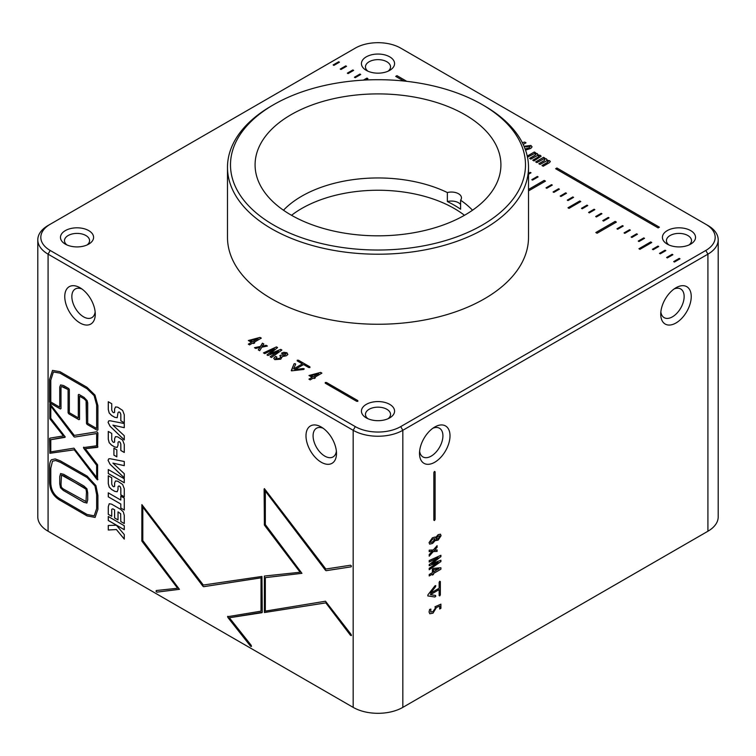 <?xml version="1.0" encoding="UTF-8"?>
<svg xmlns="http://www.w3.org/2000/svg" width="756" height="756" viewBox="0 0 756 756"><rect width="100%" height="100%" fill="white"/><g stroke="black" fill="none" stroke-linecap="round" stroke-linejoin="round"><path stroke-width="1.13" d="M273.7 225.08A147.496 85.154 0 0 0 482.29 225.08A147.496 85.154 0 0 0 482.3 104.649L484.426 105.878A150.51 86.893 180 0 1 528.51 167.322A150.51 86.893 180 0 1 435.598 247.599A150.51 86.893 180 0 1 271.574 228.766A150.51 86.893 180 0 1 227.49 167.322A150.51 86.893 180 0 1 271.574 105.878L273.7 104.649A147.496 85.154 0 0 0 273.7 225.08M464.912 114.685A122.916 70.96 0 0 0 330.967 99.301A122.916 70.96 0 0 0 255.084 164.865A122.916 70.96 0 0 0 291.088 215.044A122.916 70.96 0 0 0 425.033 230.419A122.916 70.96 0 0 0 500.916 164.865A122.916 70.96 0 0 0 464.912 114.685M227.49 167.322L227.49 237.365A150.51 86.893 0 0 0 271.574 298.809A150.51 86.893 0 0 0 435.598 317.643A150.51 86.893 0 0 0 528.51 237.365L528.51 167.322M690.672 230.608A16.556 9.554 0 0 0 667.264 230.608A16.556 9.554 0 0 0 667.264 244.122L667.264 244.122A16.556 9.554 0 0 0 690.672 244.122A16.556 9.554 0 0 0 690.672 230.608M689.056 244.944A12.54 7.239 0 0 0 691.513 240.644A12.54 7.239 0 0 0 687.837 235.522A12.54 7.239 0 0 0 674.163 233.954A12.54 7.239 0 0 0 666.423 240.644A12.54 7.239 0 0 0 668.88 244.944M389.709 404.365A16.556 9.554 0 0 0 366.291 404.365A16.556 9.554 0 0 0 366.291 417.888L366.291 417.888A16.556 9.554 0 0 0 389.709 417.888A16.556 9.554 0 0 0 389.709 404.365M388.093 418.701A12.54 7.239 0 0 0 390.54 414.401A12.54 7.239 0 0 0 386.864 409.289A12.54 7.239 0 0 0 373.199 407.711A12.54 7.239 0 0 0 365.46 414.401A12.54 7.239 0 0 0 367.907 418.701M88.736 230.608A16.556 9.554 0 0 0 65.328 230.608A16.556 9.554 0 0 0 65.328 244.122L65.328 244.122A16.556 9.554 0 0 0 88.736 244.122A16.556 9.554 0 0 0 88.736 230.608M87.12 244.944A12.54 7.239 0 0 0 89.577 240.644A12.54 7.239 0 0 0 85.9 235.522A12.54 7.239 0 0 0 72.236 233.954A12.54 7.239 0 0 0 64.487 240.644A12.54 7.239 0 0 0 66.944 244.944M389.709 56.842A16.556 9.554 0 0 0 366.291 56.842A16.556 9.554 0 0 0 366.291 70.365L366.291 70.365A16.556 9.554 0 0 0 389.709 70.365A16.556 9.554 0 0 0 389.709 56.842M388.093 71.187A12.54 7.239 0 0 0 390.54 66.878A12.54 7.239 0 0 0 386.864 61.765A12.54 7.239 0 0 0 373.199 60.187A12.54 7.239 0 0 0 365.46 66.878A12.54 7.239 0 0 0 367.907 71.187M321.243 427.017A21.574 12.455 -120 0 0 305.991 435.825A21.574 12.455 -120 0 0 321.243 462.247A21.574 12.455 -120 0 0 336.496 453.439A21.574 12.455 -120 0 0 321.243 427.017L321.243 427.017M323.133 428.246A16.556 9.554 -120 0 0 316.509 428.246A16.556 9.554 -120 0 0 313.976 441.513A16.556 9.554 -120 0 0 324.787 456.104A16.556 9.554 -120 0 0 333.065 456.926A16.556 9.554 -120 0 0 336.373 451.19M80.013 287.752A21.574 12.455 -120 0 0 64.761 296.56A21.574 12.455 -120 0 0 80.013 322.982A21.574 12.455 -120 0 0 95.265 314.175A21.574 12.455 -120 0 0 80.013 287.752L80.013 287.752M81.903 288.981A16.556 9.554 -120 0 0 75.279 288.981A16.556 9.554 -120 0 0 72.746 302.249A16.556 9.554 -120 0 0 83.557 316.83A16.556 9.554 -120 0 0 91.835 317.652A16.556 9.554 -120 0 0 95.152 311.916M675.987 287.752L675.987 287.752A21.574 12.455 120 0 0 660.735 314.175A21.574 12.455 120 0 0 675.987 322.982A21.574 12.455 120 0 0 691.239 296.56A21.574 12.455 120 0 0 675.987 287.752M660.848 311.916A16.556 9.554 120 0 0 664.165 317.652A16.556 9.554 120 0 0 672.443 316.83A16.556 9.554 120 0 0 683.254 302.249A16.556 9.554 120 0 0 680.721 288.981A16.556 9.554 120 0 0 674.097 288.981M434.757 427.017L434.757 427.017A21.574 12.455 120 0 0 419.504 453.439A21.574 12.455 120 0 0 434.757 462.247A21.574 12.455 120 0 0 450.009 435.825A21.574 12.455 120 0 0 434.757 427.017M419.627 451.19A16.556 9.554 120 0 0 422.935 456.926A16.556 9.554 120 0 0 431.213 456.104A16.556 9.554 120 0 0 442.024 441.513A16.556 9.554 120 0 0 439.491 428.246A16.556 9.554 120 0 0 432.867 428.246M439.151 582.3L439.756 581.26L440.351 581.61L440.351 594.859L439.756 595.898L439.151 595.548L439.151 589.623L430.362 594.698L435.56 595.463L435.749 596.304L434.917 597.004L427.839 595.936L427.849 594.953L434.927 585.881L435.758 585.645L435.55 586.713L430.419 593.271L439.151 588.234L439.151 582.3M439.756 581.26L440.351 581.61L440.323 594.83L439.718 595.879L439.113 595.53M439.756 595.898L439.151 595.548M435.56 595.463L435.749 596.304L434.889 596.985L427.839 595.936M434.927 585.881L435.758 585.645L435.522 586.684L430.419 593.271M432.082 563.56L440.899 560.234L440.899 561.566L429.21 569.75L429.21 568.276L438.093 562.351L429.21 565.724L429.21 564.609L438.093 557.758L429.21 562.02L429.21 560.536L440.899 555.291L440.899 556.605L432.082 563.56M432.555 543.46L429.663 544.15L429.049 542.591L432.451 537.771L435.172 537.043L435.607 537.611L438.149 534.681L440.464 534.18L441.06 535.758L438.111 540.124L435.607 540.143L432.555 543.46L429.644 544.131M707.918 225.486L705.783 224.258L707.918 225.486A35.116 20.28 180 0 1 718.2 239.822A35.116 20.28 180 0 1 707.918 254.158L402.835 430.296A35.116 20.28 180 0 1 353.165 430.296L48.082 254.158A35.116 20.28 180 0 1 37.8 239.822A35.116 20.28 180 0 1 48.082 225.486L50.217 224.258A32.111 18.541 0 0 0 50.217 250.472L355.292 426.611A32.111 18.541 0 0 0 400.708 426.611L705.783 250.472A32.111 18.541 0 0 0 705.783 224.258L400.708 48.119A32.111 18.541 0 0 0 355.292 48.119L48.082 225.486M400.708 426.611L402.835 430.296L402.835 707.37L707.918 531.232L707.918 254.158L705.783 250.472M433.84 472.519L434.473 471.432L435.097 471.801L435.097 519.448L434.473 520.534L433.84 520.175L433.84 472.519M434.473 471.432L435.097 471.801L435.059 519.429L434.435 520.515L433.812 520.156M434.473 520.534L433.84 520.175M434.067 550.359L437.1 549.886L437.1 551.398L433.311 551.54L429.21 556.18L429.21 554.517L432.508 551.152L429.21 551.663L429.21 550.141L433.311 549.962L437.1 545.69L437.1 547.335L435.38 549.13M440.899 569.211L433.49 573.492L433.49 574.437L432.385 575.08L432.385 574.125L429.21 575.959L429.21 574.503L432.385 572.67L432.385 569.051L433.604 568.342L440.899 567.756L440.899 569.211L433.453 573.473L433.49 574.437L432.385 575.032M435.343 608.164L435.031 606.747L440.899 604.167L440.899 608.315L439.709 609.005L439.709 606.085L436.448 607.512L432.999 613.163L429.814 613.777L429.049 612.001L429.625 609.44L430.873 609.119L430.731 612.077L432.923 611.604L435.343 608.164M141.844 541.06L141.882 504.639L203.326 585.04L261.945 576.441L262.266 612.275L229.37 617.756L251.219 645.35L251.436 646.465L250.576 646.219L227.547 616.716L261.018 611.15L261.018 577.849L203.657 586.694L202.986 586.306L142.808 507.125L142.808 540.606L179.427 589.33L156.908 592.137L156.048 591.39L156.265 590.53L177.613 588.244L141.844 541.06L141.92 504.611M262.011 612.7L229.37 617.756M251.436 646.465L250.576 646.219L227.896 617.501L227.839 616.282M179.427 589.33L156.946 592.118L156.086 591.372L156.265 590.53M108.278 520.487L108.278 516.49L124.267 525.722L124.267 529.71L108.278 520.487L108.316 516.509M120.799 500.066L120.799 496.125L124.267 498.128L124.267 510.045L120.799 508.051L120.799 504.063L108.278 496.824L108.278 492.836L120.799 500.066L120.837 496.153M124.267 482.725L108.316 473.521L108.278 469.542L124.267 478.775L124.267 482.763L108.278 473.539L108.316 469.561M113.91 455.159L113.91 448.166L116.84 449.858L116.84 456.841L113.91 455.159L113.948 448.195M108.08 422.377L108.722 420.894L110.055 420.752L124.267 423.53L124.267 427.698L112.909 425.146L124.267 435.721L124.267 439.916L110.055 426.28L108.08 422.377L108.741 420.884M50.161 403.09L49.537 402.003L49.537 379.446L52.523 370.402L59.97 371.687L87.016 387.308L94.991 395.095L97.902 405.707L97.902 429.928L97.269 430.287L87.082 424.399L86.458 423.313L86.458 402.192L86.08 400.822L84.077 398.828L79.541 396.21L79.541 419.325L78.917 419.684L68.72 413.806L68.097 412.719L68.097 389.595L63.542 386.968L61.444 386.467L60.99 387.79L60.99 408.609L60.357 408.977L50.161 403.09L49.575 401.984L49.575 379.427L52.542 370.393M97.902 429.928L97.269 430.287L87.12 424.381L86.486 423.294L86.08 400.822M79.541 419.325L78.917 419.684L68.758 413.778L68.134 412.7L68.097 389.595M60.99 408.609L60.357 408.977L50.198 403.061M60.291 500.453C53.137 496.305 49.556 489.897 49.537 481.222L49.537 467.491C49.537 463.57 50.189 460.98 51.493 459.742L55.197 458.92L60.291 460.829L87.072 476.063L95.936 485.607L97.902 495.416L97.902 509.298L95.095 517.416L87.082 515.923L60.329 500.434C53.175 496.286 49.584 489.869 49.575 481.203L49.575 467.473C49.575 463.551 50.227 460.962 51.531 459.724M50.217 250.472L48.082 254.158L48.082 531.232L353.165 707.37L353.165 430.296L355.292 426.611M49.858 453.298L49.83 438.159L63.409 435.919L49.839 418.796L49.858 403.666L74.277 435.418L96.938 431.77L97.902 432.933L97.59 447.344L85.277 448.686L97.609 464.836L97.571 479.862L74.277 449.811L49.858 453.298L49.575 438.575M63.409 435.919L49.877 418.777L49.858 403.666M97.902 446.9L85.277 448.686M97.902 479.417L96.976 479.455L74.277 449.811M113.806 412.757L114.61 412.341L113.844 412.738L114.61 412.341L114.61 409.043L115.517 406.945L117.719 407.182L122.623 410.423L124.267 414.723L124.267 422.784L120.799 420.79L120.799 414.392L120.024 412.511L118.947 411.888L118.031 412.634L117.189 417.709L114.865 417.359L111.642 415.507L109.185 413.012L108.278 409.582L108.278 401.729L111.737 403.732L111.737 410.158L112.663 412.096L113.806 412.757L114.581 412.36L114.581 409.072L115.526 406.936M124.267 422.746L120.837 420.771L120.837 414.364L120.062 412.493L118.975 411.869L118.031 412.634M113.844 442.43L114.61 442.033L113.844 442.43L114.581 442.052L114.581 438.763L115.517 436.637L117.719 436.873L122.623 440.124L124.267 444.424L124.267 452.485L120.799 450.481L120.799 444.084L120.024 442.203L118.947 441.58L118.031 442.326L118.031 445.208L117.171 447.41L114.865 447.051L111.642 445.199L109.185 442.704L108.278 439.274L108.278 431.43L111.737 433.424L111.737 439.85L112.663 441.787L113.806 442.449L114.61 442.033L114.61 438.745L115.517 436.637M124.267 452.438L120.837 450.463L120.837 444.065L120.062 442.184L118.975 441.561L118.031 442.326M108.08 460.338L108.722 458.854L110.055 458.712L124.267 461.491L124.267 465.668L112.909 463.107L124.267 473.681L124.267 477.877L110.055 464.25L108.08 460.338L108.741 458.845M113.844 486.769L114.61 486.373L113.844 486.769L114.581 486.392L114.581 483.103L115.498 480.986L117.719 481.213L122.623 484.454L124.267 488.754L124.267 496.815L120.799 494.821L120.799 488.414L120.024 486.543L118.947 485.919L118.031 486.666L118.031 489.548L117.171 491.75L114.865 491.391L111.642 489.529L109.185 487.044L108.278 483.613L108.278 475.76L111.737 477.764L111.737 484.19L112.663 486.127L113.806 486.788L114.61 486.373L114.61 483.084L115.479 480.996M124.267 496.777L120.837 494.802L120.837 488.395L120.062 486.524L118.975 485.9L118.031 486.666M118.031 519.901L114.61 517.936L114.61 509.846L112.852 508.826L111.737 509.251L111.737 516.31L108.278 514.316L108.278 506.662L109.233 503.742L111.604 504.148L120.78 509.45L123.341 511.935L124.267 515.327L124.267 523.549L120.799 521.545L120.648 513.778L118.031 511.859L118.031 519.948L114.581 517.954L114.581 509.865L112.814 508.845L111.737 509.251M116.367 525.231L124.267 534.549L124.267 539.104L116.396 529.55L108.278 530.013L108.278 525.477L116.367 525.231M264.402 612.53L264.383 576.063L300.123 572.235L264.364 525.051L264.402 488.622L325.845 569.032L350.5 565.223L351.37 565.951L351.171 566.83L326.176 570.685L325.505 570.298L265.328 491.117L265.328 524.598L301.946 573.322L265.328 577.641L265.328 611.113L325.505 601.228L351.181 634.501L351.37 635.607L350.5 635.323L325.845 602.882L264.402 612.53L264.42 576.034M351.37 565.951L351.171 566.83L326.214 570.667L325.543 570.279L265.328 491.117M301.946 573.322L265.328 577.641M351.37 635.607L350.5 635.323L325.845 602.882M555.651 168.73L658.136 227.896L659.383 227.178L556.898 168.002L555.651 168.73L556.898 168.002M406.794 81.346L396.976 75.676L395.719 76.394L403.713 81.005M333.15 64.959L333.897 65.394L339.425 62.2L338.679 61.765L333.15 64.959L338.679 61.765M340.247 69.061L340.994 69.486L346.522 66.301L345.775 65.867L340.247 69.061M347.335 73.152L348.091 73.587L353.619 70.393L352.863 69.958L347.335 73.152M354.432 77.254L355.188 77.679L360.716 74.494L359.96 74.06L354.432 77.254M365.602 80.004L367.936 78.662L366.934 78.085L363.39 80.127M528.51 174.249L531.005 172.803L530.249 172.377L528.51 173.379M531.818 179.663L532.574 180.098L538.092 176.904L537.346 176.469L531.818 179.663M528.51 190.918L545.445 181.147L544.188 180.419L528.51 189.472M546.012 187.857L546.758 188.291L552.286 185.097L551.54 184.662L546.012 187.857L551.54 184.662M553.099 191.948L553.855 192.383L559.383 189.189L558.627 188.754L553.099 191.948M560.196 196.05L560.943 196.475L566.471 193.29L565.724 192.856L560.196 196.05M567.293 200.142L568.039 200.576L573.568 197.382L572.821 196.947L567.293 200.142M567.983 207.787L568.985 208.363L580.788 201.55L579.786 200.973L567.983 207.787M581.477 208.335L582.233 208.769L587.762 205.575L587.006 205.141L581.477 208.335M588.574 212.427L589.321 212.861L594.849 209.667L594.103 209.242L588.574 212.427L594.103 209.242M595.671 216.528L596.418 216.963L601.946 213.768L601.2 213.334L595.671 216.528M602.768 220.62L603.515 221.054L609.043 217.86L608.287 217.426L602.768 220.62M595.822 232.527L597.079 233.254L616.386 222.103L615.138 221.385L595.822 232.527M616.953 228.813L617.699 229.248L623.227 226.053L622.481 225.619L616.953 228.813M624.05 232.905L624.796 233.339L630.324 230.155L629.578 229.72L624.05 232.905M631.137 237.006L631.893 237.441L637.421 234.247L636.665 233.812L631.137 237.006M638.234 241.098L638.99 241.533L644.518 238.338L643.762 237.913L638.234 241.098L643.762 237.913M638.933 248.743L639.935 249.329L651.738 242.515L650.736 241.929L638.933 248.743M652.428 249.291L653.175 249.726L658.703 246.532L657.956 246.097L652.428 249.291M659.515 253.392L660.272 253.818L665.8 250.633L665.044 250.198L659.515 253.392M666.612 257.484L667.368 257.919L672.897 254.725L672.141 254.29L666.612 257.484M673.709 261.585L674.456 262.011L679.984 258.826L679.238 258.391L673.709 261.585M314.487 377.414L321.905 373.133L320.648 372.406L308.987 375.515L312.124 377.329L308.949 379.153L310.215 379.89L313.381 378.057L314.212 378.529L315.318 377.896L314.487 377.414L315.28 377.915M253.874 342.421L261.292 338.14L260.026 337.412L248.365 340.512L251.502 342.326L248.337 344.16L249.593 344.887L252.769 343.054L253.591 343.536L254.696 342.893L253.874 342.421L254.659 342.912M523.19 144.415L525.996 142.799L524.73 142.071L522.302 142.629L524.73 142.071M325.269 382.508L325.269 383.197L356.634 401.304L357.834 401.304L357.834 400.614L326.479 382.508L325.269 382.508L325.269 383.197M357.834 401.304L357.834 400.614L326.479 382.545L325.269 382.545L325.269 383.245M309.903 367.577L309.903 366.877L298.431 360.253L297.231 360.253L297.231 360.905L302.362 363.872L293.63 368.909L295.643 364.146L295.02 363.56L293.99 363.92L291.485 370.846L303.61 369.476L304.252 368.89L303.232 368.522L294.774 369.637L303.562 364.562L308.703 367.529L309.903 367.529L309.903 366.84L298.431 360.215L297.231 360.215L297.231 360.905M309.903 367.529L309.903 366.877M303.61 369.476L304.252 368.89L303.232 368.559L294.774 369.637M295.643 364.194L295.02 363.598L293.99 363.957L291.268 370.629M295.643 364.146L295.02 363.598M285.673 353.43L285.012 355.093L280.901 355.093L279.748 355.755L280.967 356.908L279.597 358.316L276.053 358.93L276.913 357.115L275.628 356.378L273.729 358.306L274.844 359.648L280.75 359.185L282.347 356.586L286.363 355.764L287.847 354.479L286.883 352.731L283.727 352.305L281.487 353.194L282.735 353.912L285.673 353.43L286.089 353.978M276.053 358.93L275.59 358.363L276.053 358.93M277.877 351.54L270.166 356.766L271.442 357.503L281.894 350.037L280.741 349.366L270.024 353.751L277.594 347.552L276.46 346.9L263.466 352.901L264.751 353.638L274.39 348.941L266.991 354.933L267.955 355.49L278.369 351.238L275.392 353.099M260.281 347.25L258.25 349.886L259.686 350.718L261.822 347.212L267.378 346.05L266.065 345.294L261.935 346.399L263.863 344.018L262.436 343.196L260.461 346.428L254.46 347.694L255.774 348.459L260.281 347.25L258.269 349.896M548.081 161.019L547.505 162.342L541.986 165.526L543.214 166.235L549.291 162.729L550.349 161.576L549.574 160.659L546.909 160.3L546.475 158.873L543.98 158.505L544.793 158.042L543.564 157.333L535.673 161.888L536.902 162.597L543.526 158.996L544.944 159.204L544.329 160.527L538.83 163.712L540.077 164.43L546.749 160.792L548.44 161.453M550.349 161.595L549.574 160.707L546.909 160.338L547.146 159.714M527.471 157.154L534.294 153.657L535.711 153.874L535.097 155.197L529.597 158.382L530.844 159.1L537.516 155.462L539.208 156.161M538.848 155.689L538.272 157.012L532.753 160.196L533.982 160.905L541.116 156.246L540.342 155.33L537.677 154.971L537.913 154.375M529.635 158.401L535.097 155.245L535.711 153.912L536.07 154.3M534.331 152.003L527.244 156.095L534.331 152.003L535.56 152.712L534.747 153.175L537.242 153.544L534.747 153.175M537.677 154.971L537.242 153.544L537.677 154.971M529.389 147.675L525.146 149.055L529.389 147.713L529.776 146.154L530.202 146.777M525.524 150.104L530.703 148.469L532.073 146.872L530.929 145.464L524.853 146.182L526.148 146.938L529.776 146.154M48.082 531.232A35.116 20.28 180 0 1 37.8 516.896L37.8 239.822M718.2 239.822L718.2 516.896A35.116 20.28 180 0 1 707.918 531.232M402.835 707.37A35.116 20.28 180 0 1 353.165 707.37M484.426 105.878L482.3 104.649A147.496 85.154 0 0 0 273.7 104.649M95.114 517.406L87.12 515.894L60.329 500.434M87.082 514.477L94.198 515.847L96.645 508.571L96.645 494.689L94.963 485.957L87.082 477.518L60.3 462.275L55.651 460.527L52.476 461.198L50.784 468.21L50.784 481.95C50.756 489.68 53.931 495.369 60.291 499.007L87.082 514.477M94.198 515.847L96.683 508.552L96.683 494.67L94.963 485.957M95.001 485.938L87.12 477.49L60.329 462.256L55.689 460.508L52.514 461.179M86.033 501.512L86.458 492.099L85.995 489.208L83.888 487.44L61.491 475.089L60.99 484.511L61.444 487.355L63.296 488.971L86.004 501.53L86.486 492.08L85.995 489.208M86.033 489.189L63.655 475.722L61.482 475.099M86.968 503.014L83.925 502.286L63.324 490.398L60.546 487.762L59.771 483.774L59.771 476.601L60.603 473.558L63.617 474.295L83.888 485.995L86.931 488.782L87.705 492.827L87.705 499.962L86.864 503.08M86.931 503.033L83.888 502.305L63.296 490.417L60.508 487.781L59.733 483.793L59.733 476.63L60.593 473.568M74.315 449.792L49.896 453.279M64.978 437.355L50.784 439.718L50.784 451.88L73.937 448.157L96.645 477.386L96.645 465.29L83.453 447.618L96.645 445.766L96.645 433.538L74.617 437.081L73.937 436.694L50.784 406.161L50.784 418.304L65.233 436.93L50.784 439.718M96.645 465.29L96.645 477.386M96.683 465.271L83.784 448.374L83.755 447.174M83.453 447.618L83.793 447.146M96.645 433.538L96.645 445.766M96.683 433.519L74.655 437.062L73.975 436.675L50.784 406.161M97.93 429.899L97.307 430.268M86.118 400.803L84.114 398.809L79.541 396.21M79.578 419.306L78.955 419.665M68.134 389.576L61.444 386.467M61.019 408.59L60.395 408.949M87.11 400.595L87.705 402.92L87.705 423.313L96.645 428.482L96.645 404.98L94.131 395.643L87.016 388.754L59.97 373.133L53.411 371.971L50.784 380.164L50.784 402.003L59.733 407.163L59.733 387.063L60.574 384.927L63.542 385.522L68.72 388.518L69.354 389.595L69.354 412.719L78.293 417.879L78.293 394.764L78.917 394.396L84.077 397.382L87.11 400.595M53.411 371.971L60.008 373.114L87.053 388.735L94.169 395.624L96.683 404.961L96.645 428.482M60.593 384.917L59.771 387.044L59.733 407.163M78.955 394.377L78.331 394.745L78.293 417.879M78.331 394.745L78.917 394.396M118.975 411.869L118.068 412.615L118.975 411.869M117.227 417.69L114.903 417.34L111.68 415.479L109.223 412.984L108.316 409.563L108.316 401.757M124.267 427.669L112.909 425.146M124.267 439.86L110.083 426.261L108.108 422.358M118.975 441.561L118.068 442.307L118.975 441.561M117.227 447.382L114.903 447.032L111.68 445.18L109.223 442.685L108.316 439.255L108.316 431.449M116.84 456.804L113.948 455.131M124.267 465.639L112.909 463.107M124.267 477.82L110.083 464.222L108.108 460.319M118.975 485.9L118.068 486.647L118.975 485.9M117.227 491.721L114.903 491.372L111.68 489.51L109.223 487.015L108.316 483.594L108.316 475.789M124.267 510.007L120.799 508.051L120.799 504.063M120.837 504.035L108.278 496.824M108.316 496.805L108.316 492.855M111.737 516.272L108.278 514.316L108.316 506.643L109.251 503.723M124.267 523.502L120.799 521.545L120.648 513.778M120.686 513.759L118.031 511.859M124.267 529.673L108.316 520.459M124.267 539.037L116.396 529.55M116.424 529.521L108.278 530.013L108.316 525.467M251.474 646.446L250.614 646.2M261.018 577.849L261.018 611.15M261.056 577.83L203.695 586.675L203.024 586.287L142.808 507.125M156.086 591.372L156.303 590.512M141.882 541.041L177.613 588.244M264.109 489.047L264.392 525.023L300.123 572.235M351.408 565.932L351.209 566.811M351.408 635.588L350.538 635.305M325.874 602.863L264.439 612.511M434.435 471.413L435.097 471.801M435.154 537.034L435.607 537.611M440.446 534.171L441.022 535.739L438.083 540.105L435.985 540.54M432.526 543.441L435.607 540.143M439.642 535.824L438.083 536.184L436.203 538.518L436.448 539.066L438.064 538.659L439.888 536.373L439.642 535.824L438.111 536.202L436.165 538.499L436.41 539.047M432.574 539.198L430.249 541.92L430.514 542.534L432.47 542.014L434.946 539.208L434.681 538.622L432.545 539.179L430.211 541.901L430.476 542.515M434.681 538.622L432.545 539.179M437.062 549.886L437.1 551.398M437.062 551.379L433.311 551.54M433.273 551.521L429.21 556.114M431.156 551.455L432.508 551.152M431.118 551.436L429.21 551.634M437.062 545.728L437.1 547.335M437.062 547.306L435.343 549.111M440.871 560.243L440.899 561.566M440.871 561.538L429.21 569.703M437.941 562.388L429.21 565.686M437.044 558.306L438.093 557.758M437.006 558.278L429.21 561.982M440.871 555.31L440.899 556.605L431.752 563.702M429.21 575.921L432.385 574.125M438.849 569.013L433.49 569.703L433.49 572.037L437.856 569.192M437.818 569.164L433.453 569.684L433.49 572.037M440.871 567.756L440.871 569.192M439.718 581.241L440.323 581.581M430.362 594.698L439.151 589.623M435.522 595.435L435.711 596.286M434.889 585.862L435.721 585.616M440.871 604.176L440.899 608.315L439.709 608.958M436.448 607.512L439.709 606.085M436.41 607.484L432.961 613.144L429.795 613.768M430.844 609.1L430.693 612.058M529.776 146.191L529.389 147.713M532.073 146.891L530.929 145.511L524.853 146.229M538.848 155.727L538.272 157.05L532.791 160.215M535.522 152.731L534.331 152.041M541.116 156.265L540.342 155.377L537.677 155.008M548.081 161.056L547.505 162.379L542.024 165.555M544.944 159.242L544.329 160.574L538.867 163.731M544.755 158.061L543.564 157.371L535.711 161.907M543.98 158.543L546.475 158.873M546.909 160.338L546.475 158.911M263.835 344.046L262.436 343.233L260.461 346.465L254.517 347.732M267.331 346.059L266.065 345.331L261.935 346.399M278.369 351.275L277.877 351.587M274.39 348.941L267.019 354.951M277.565 347.58L276.46 346.938L263.504 352.92M281.865 350.056L280.741 349.404L270.024 353.751M275.392 353.137L270.194 356.785M287.847 354.526L286.883 352.778L283.727 352.353L281.487 353.241M276.876 357.134L275.628 356.416L273.729 358.325M280.967 356.945L279.597 358.363L276.053 358.968M285.673 353.468L285.012 355.131L280.901 355.131L279.786 355.774M297.231 360.253L297.231 360.952M303.61 369.523L304.252 368.928M302.362 363.872L293.63 368.909M357.834 401.341L357.834 400.614M525.959 142.818L524.73 142.109M251.502 342.326L248.365 344.178M261.255 338.159L260.026 337.45L248.403 340.54M250.595 340.531L252.608 341.731L258.042 338.631L250.595 340.531L252.608 341.693L258.042 338.631M312.124 377.329L308.987 379.181M321.867 373.152L320.648 372.406L309.024 375.534M313.23 376.724L318.663 373.634L311.217 375.524L313.23 376.724L318.663 373.634M311.217 375.562L313.23 376.686M679.956 258.845L679.238 258.391L673.747 261.604M672.859 254.744L672.141 254.337L666.65 257.503M665.762 250.652L665.044 250.236L659.553 253.411M658.665 246.56L657.956 246.144L652.456 249.31M651.7 242.534L650.736 241.977L638.962 248.771M644.481 238.367L643.762 237.951M637.384 234.266L636.665 233.859L631.175 237.025M630.287 230.174L629.578 229.758L624.087 232.933M623.199 226.072L622.481 225.666L616.99 228.832M616.348 222.122L615.138 221.423L595.86 232.555M609.005 217.879L608.287 217.473L602.797 220.639M601.908 213.787L601.2 213.372L595.709 216.547M594.821 209.695L594.103 209.28M587.724 205.594L587.006 205.141L581.515 208.354M580.75 201.569L579.786 201.011L568.021 207.805M573.53 197.401L572.821 196.995L567.331 200.16M566.442 193.309L565.724 192.856L560.234 196.069M559.345 189.208L558.627 188.802L553.137 191.967M552.249 185.116L551.54 184.7M545.407 181.166L544.188 180.467L528.51 189.52M538.064 176.923L537.346 176.507L531.855 179.682M530.967 172.831L530.249 172.415L528.51 173.426M367.898 78.681L366.934 78.085L363.475 80.117M360.678 74.513L359.96 74.097L354.469 77.273M353.581 70.412L352.863 70.006L347.373 73.171M346.484 66.32L345.775 65.904L340.276 69.079M339.387 62.219L338.679 61.812M406.709 81.336L396.976 75.676L395.757 76.422M659.345 227.197L556.898 168.049M460.602 204.498A10.036 5.793 0 0 0 458.523 202.75A10.036 5.793 0 0 0 447.363 201.559L447.363 192.544A107.862 62.276 0 0 0 283.481 210.225M472.519 210.225A107.862 62.276 0 0 0 460.602 200.189A10.036 5.793 0 0 0 461.462 197.836A10.036 5.793 0 0 0 458.523 193.744A10.036 5.793 0 0 0 447.363 192.544M447.363 201.559A107.862 62.276 180 0 1 454.271 205.207A107.862 62.276 180 0 1 460.602 209.204L460.602 200.189M291.532 215.299A107.862 62.276 180 0 1 454.271 208.486A107.862 62.276 180 0 1 464.467 215.299"/></g></svg>
